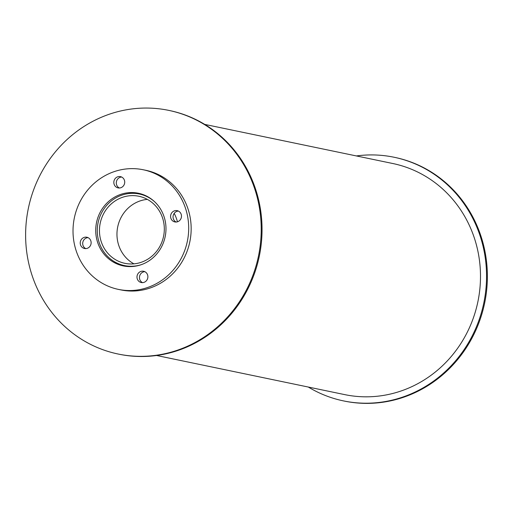 <?xml version="1.0" encoding="UTF-8"?>
<svg xmlns="http://www.w3.org/2000/svg" width="513" height="513" viewBox="0 0 513 513"><rect width="100%" height="100%" fill="white"/><g stroke="black" fill="none" stroke-linecap="round" stroke-linejoin="round"><path stroke-width="0.77" d="M115.361 259.597A34.256 32.351 101.8 0 1 101.715 217.987A34.256 32.351 101.8 0 1 138.863 196.255A34.256 32.351 101.8 0 1 163.557 236.384A34.256 32.351 101.8 0 1 124.909 263.336A34.256 32.351 101.8 0 1 115.361 259.597M147.34 199.384A34.256 32.351 -78.2 0 0 117.855 226.22A34.256 32.351 -78.2 0 0 132.873 263.24A34.256 32.351 -78.2 0 0 133.931 263.849M141.447 264.612A36.558 34.525 101.8 0 1 124.441 265.587A36.558 34.525 101.8 0 1 114.252 261.604A36.558 34.525 101.8 0 1 99.682 217.191A36.558 34.525 101.8 0 1 139.331 194.004A36.558 34.525 101.8 0 1 154.541 201.68M112.963 261.861A37.103 35.038 101.8 0 1 98.175 216.787A37.103 35.038 101.8 0 1 138.407 193.254A37.103 35.038 101.8 0 1 165.16 236.717A37.103 35.038 101.8 0 1 123.3 265.907A37.103 35.038 101.8 0 1 112.963 261.861M113.7 261.264A37.103 35.038 -78.2 0 0 115.431 262.374A37.103 35.038 -78.2 0 0 124.537 266.138M139.639 193.536A37.103 35.038 -78.2 0 0 127.756 193.69M173.253 221.302A5.758 5.438 101.8 0 1 170.957 214.306A5.758 5.438 101.8 0 1 177.203 210.657A5.758 5.438 101.8 0 1 181.352 217.403A5.758 5.438 101.8 0 1 174.856 221.93A5.758 5.438 101.8 0 1 173.253 221.302M178.402 211.067A5.758 5.438 -78.2 0 0 173.234 215.466A5.758 5.438 -78.2 0 0 175.722 221.815A5.758 5.438 -78.2 0 0 176.126 222.033M116.496 187.271A5.758 5.438 101.8 0 1 114.2 180.281A5.758 5.438 101.8 0 1 120.446 176.626A5.758 5.438 101.8 0 1 124.595 183.372A5.758 5.438 101.8 0 1 118.099 187.899A5.758 5.438 101.8 0 1 116.496 187.271M121.652 177.036A5.758 5.438 -78.2 0 0 116.477 181.435A5.758 5.438 -78.2 0 0 118.971 187.79A5.758 5.438 -78.2 0 0 119.369 188.002M82.901 247.882A5.758 5.438 101.8 0 1 80.612 240.886A5.758 5.438 101.8 0 1 86.851 237.23A5.758 5.438 101.8 0 1 91.006 243.976A5.758 5.438 101.8 0 1 84.51 248.504A5.758 5.438 101.8 0 1 82.901 247.882M88.056 237.641A5.758 5.438 -78.2 0 0 82.882 242.04A5.758 5.438 -78.2 0 0 85.376 248.395A5.758 5.438 -78.2 0 0 85.774 248.613M139.658 281.906A5.758 5.438 101.8 0 1 137.362 274.917A5.758 5.438 101.8 0 1 143.608 271.262A5.758 5.438 101.8 0 1 147.757 278.008A5.758 5.438 101.8 0 1 141.261 282.535A5.758 5.438 101.8 0 1 139.658 281.906M144.813 271.672A5.758 5.438 -78.2 0 0 139.639 276.071A5.758 5.438 -78.2 0 0 142.133 282.419A5.758 5.438 -78.2 0 0 142.531 282.637M101.394 282.734A61.092 57.693 101.8 0 1 77.046 208.522A61.092 57.693 101.8 0 1 143.294 169.771A61.092 57.693 101.8 0 1 187.341 241.334A61.092 57.693 101.8 0 1 118.413 289.396A61.092 57.693 101.8 0 1 101.394 282.734M143.294 169.771L145.769 170.284A61.092 57.693 101.8 0 1 189.81 241.847A61.092 57.693 101.8 0 1 120.882 289.909L118.413 289.396M356.375 155.939A124.422 117.503 101.8 0 1 394.093 157.247L394.914 157.42A124.422 117.503 101.8 0 1 484.618 303.17A124.422 117.503 101.8 0 1 344.236 401.057L343.415 400.884A124.422 117.503 101.8 0 1 308.3 387.046M394.093 157.247A124.422 117.503 101.8 0 1 483.791 302.997A124.422 117.503 101.8 0 1 343.415 400.884M174.189 213.402A37.199 35.128 101.8 0 1 177.447 221.808M83.414 340.446A124.422 117.503 101.8 0 1 33.832 189.297A124.422 117.503 101.8 0 1 168.758 110.378A124.422 117.503 101.8 0 1 258.462 256.128A124.422 117.503 101.8 0 1 118.08 354.015A124.422 117.503 101.8 0 1 83.414 340.446M168.758 110.378L169.585 110.552A124.422 117.503 101.8 0 1 259.283 256.295A124.422 117.503 101.8 0 1 118.901 354.182L118.08 354.015M204.693 124.39L392.791 163.512A118.028 111.462 101.8 0 1 477.879 301.766A118.028 111.462 101.8 0 1 344.717 394.619L156.619 355.496M144.153 195.004L139.331 194.004M129.263 266.593L124.441 265.587"/></g></svg>
